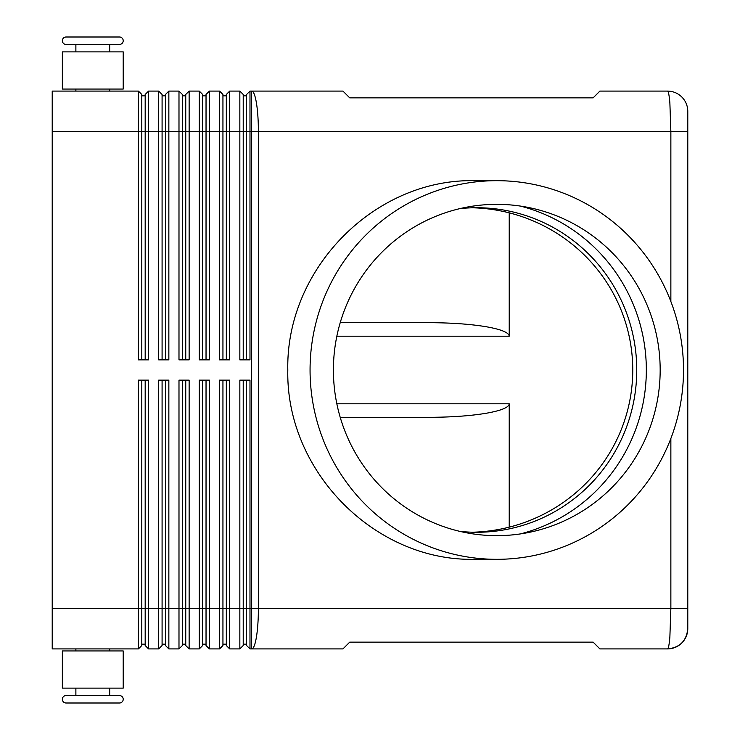 <?xml version="1.0" encoding="UTF-8"?>
<svg xmlns="http://www.w3.org/2000/svg" width="740" height="740" viewBox="0 0 740 740"><rect width="100%" height="100%" fill="white"/><g stroke="black" fill="none" stroke-linecap="round" stroke-linejoin="round"><path stroke-width="1.11" d="M75.878 51.874L75.878 44.437L66.073 44.437L119.492 44.437A3.718 3.718 0 0 0 123.21 40.719A3.718 3.718 0 0 0 119.492 37L66.073 37L119.492 37A3.718 3.718 0 0 1 123.21 40.719A3.718 3.718 0 0 1 119.492 44.437L109.687 44.437L109.687 51.874M66.073 44.437A3.718 3.718 0 0 1 62.354 40.719A3.718 3.718 0 0 1 66.073 37M75.878 688.126L75.878 695.563L66.073 695.563A3.718 3.718 0 0 0 62.354 699.282A3.718 3.718 0 0 0 66.073 703L119.492 703A3.718 3.718 0 0 0 123.21 699.282A3.718 3.718 0 0 0 119.492 695.563L109.687 695.563L109.687 688.126M459.901 531.376A162.273 160.053 90 0 0 476.699 532.273A162.273 160.053 90 0 0 636.752 370A162.273 160.053 90 0 0 476.699 207.727A162.273 160.053 90 0 0 459.901 208.625M670.865 438.487L670.865 608.336L669.876 637.029C669.219 644.725 668.433 648.684 667.517 648.906C679.829 647.666 686.591 640.905 687.784 628.621A20.285 20.285 0 0 1 667.499 648.906A20.285 20.285 0 0 0 687.784 628.621L687.784 111.379A20.285 20.285 0 0 0 667.499 91.094C668.423 91.27 669.219 95.229 669.876 102.971L670.865 131.665L687.784 131.665L687.784 111.379A20.285 20.285 0 0 0 667.499 91.094L599.89 91.094L593.129 97.856L349.715 97.856L342.953 91.094L249.981 91.094L249.981 131.665L670.865 131.665L670.865 301.513M145.179 380.138L145.179 645.53L148.564 648.906L148.564 380.138L138.417 380.138L138.417 608.336L52.216 608.336L52.216 91.094L138.417 91.094L138.417 359.862L148.564 359.862L148.564 131.665L158.702 131.665L158.702 91.094L148.564 91.094L145.179 94.47L145.179 359.862M141.803 359.862L141.803 131.665L148.564 131.665L148.564 91.094M52.216 131.665L141.803 131.665L141.803 94.47L138.417 91.094M162.088 359.862L162.088 131.665L158.702 131.665L158.702 359.862L168.85 359.862L168.85 131.665L178.988 131.665L178.988 91.094L168.85 91.094L165.464 94.47L165.464 359.862M158.702 91.094L162.088 94.47L162.088 131.665L168.85 131.665L168.85 91.094M182.373 359.862L182.373 131.665L178.988 131.665L178.988 359.862L189.135 359.862L189.135 131.665L199.273 131.665L199.273 91.094L189.135 91.094L185.749 94.47L185.749 359.862M178.988 91.094L182.373 94.47L182.373 131.665L189.135 131.665L189.135 91.094M202.658 359.862L202.658 131.665L199.273 131.665L199.273 359.862L209.42 359.862L209.42 131.665L219.558 131.665L219.558 91.094L209.42 91.094L206.035 94.47L206.035 359.862M199.273 91.094L202.658 94.47L202.658 131.665L209.42 131.665L209.42 91.094M222.944 359.862L222.944 131.665L219.558 131.665L219.558 359.862L229.696 359.862L229.696 131.665L239.843 131.665L239.843 91.094L229.696 91.094L226.32 94.47L226.32 359.862M219.558 91.094L222.944 94.47L222.944 131.665L229.696 131.665L229.696 91.094M249.981 91.094L246.605 94.47L246.605 359.862M243.22 359.862L243.22 94.47L239.843 91.094M52.216 608.336L52.216 648.906L138.417 648.906L141.803 645.53L141.803 380.138M165.464 380.138L165.464 645.53L168.85 648.906L168.85 380.138L158.702 380.138L158.702 608.336L138.417 608.336L138.417 648.906M226.32 380.138L226.32 645.53L229.696 648.906L229.696 380.138L219.558 380.138L219.558 648.906L209.42 648.906L209.42 380.138L199.273 380.138L199.273 648.906L189.135 648.906L189.135 380.138L178.988 380.138L178.988 648.906L168.85 648.906M229.696 648.906L239.843 648.906L239.843 608.336L222.944 608.336L222.944 380.138M246.605 380.138L246.605 645.53L249.981 648.906L249.981 380.138L239.843 380.138L239.843 608.336L243.22 608.336L243.22 380.138M249.981 648.906L342.953 648.906L349.715 642.144L593.129 642.144L599.89 648.906L667.499 648.906M148.564 648.906L158.702 648.906L158.702 608.336L162.088 608.336L162.088 380.138M158.702 648.906L162.088 645.53L162.088 608.336L182.373 608.336L182.373 380.138M185.749 380.138L185.749 645.53L189.135 648.906M178.988 648.906L182.373 645.53L182.373 608.336L202.658 608.336L202.658 380.138M206.035 380.138L206.035 645.53L209.42 648.906M199.273 648.906L202.658 645.53L202.658 608.336L222.944 608.336L222.944 645.53L219.558 648.906M239.843 648.906L243.22 645.53L243.22 608.336L258.389 608.336L258.389 131.665A40.571 6.716 -90 0 0 256.429 102.971A40.571 6.716 -90 0 0 251.674 91.094L251.674 648.906A40.571 6.716 -90 0 0 256.429 637.029A40.571 6.716 -90 0 0 258.389 608.336L687.784 608.336M109.687 91.094L109.687 89.059M75.878 89.059L75.878 91.094M92.778 51.874L62.354 51.874L62.354 89.059L123.21 89.059L123.21 51.874L92.778 51.874M66.073 703L119.492 703A3.718 3.718 0 0 0 123.21 699.282A3.718 3.718 0 0 0 119.492 695.563L66.073 695.563M109.687 648.906L109.687 650.941M75.878 650.941L75.878 648.906M123.21 688.126L62.354 688.126L62.354 650.941L123.21 650.941L123.21 688.126M509.222 212.843L509.222 336.191C508.861 332.482 500.971 329.3 485.551 326.627C469.632 324.046 450.577 322.733 428.414 322.668L340.215 322.668M340.215 417.332L428.414 417.332C450.577 417.268 469.632 415.954 485.551 413.373C500.971 410.7 508.861 407.518 509.222 403.809L509.222 527.158M683.51 370A189.32 186.721 -90 0 1 496.79 559.32A189.32 186.721 -90 0 1 310.06 370A189.32 186.721 -90 0 1 496.79 180.68A189.32 186.721 -90 0 1 683.51 370M496.79 559.32L474.507 559.32C374.708 561.438 285.714 471.195 287.805 370C285.714 268.805 374.708 178.562 474.507 180.68L496.79 180.68M333.407 370A165.658 163.383 -90 0 1 496.79 204.342A165.658 163.383 -90 0 1 660.173 370A165.658 163.383 -90 0 1 496.79 535.658A165.658 163.383 -90 0 1 333.407 370M520.266 533.938A169.035 166.713 90 0 0 646.335 370A169.035 166.713 90 0 0 520.266 206.062M472.527 207.783A164.53 162.273 0 0 1 632.755 370A164.53 162.273 0 0 1 472.527 532.217M243.22 644.179L246.605 644.179M222.944 644.179L226.32 644.179M202.658 644.179L206.035 644.179M182.373 644.179L185.749 644.179M162.088 644.179L165.464 644.179M249.981 359.862L249.981 131.665L239.843 131.665L239.843 359.862L249.981 359.862M141.803 644.179L145.179 644.179M243.22 95.821L246.605 95.821M222.944 95.821L226.32 95.821M202.658 95.821L206.035 95.821M182.373 95.821L185.749 95.821M162.088 95.821L165.464 95.821M141.803 95.821L145.179 95.821M509.222 403.809L336.839 403.809M336.839 336.191L509.222 336.191M667.517 648.906C679.829 647.666 686.591 640.905 687.784 628.621"/></g></svg>
